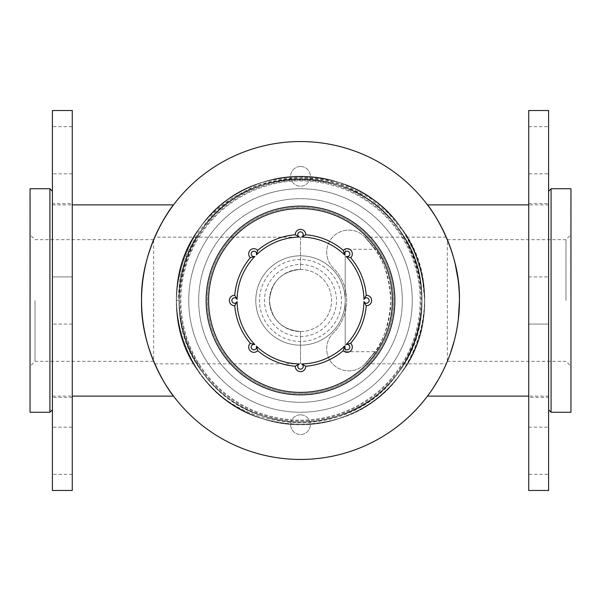 <?xml version="1.0" encoding="UTF-8"?>
<svg xmlns="http://www.w3.org/2000/svg" width="601" height="601" viewBox="0 0 601 601"><rect width="100%" height="100%" fill="white"/><g stroke="black" fill="none" stroke-linecap="round" stroke-linejoin="round"><path stroke-width="0.45" stroke-dasharray="3 2.25" d="M300.5 459.442A158.942 158.942 0 0 0 438.152 221.025A158.942 158.942 0 0 0 162.848 221.025A158.942 158.942 0 0 0 300.5 459.442M142.595 282.395C144.886 264.973 148.928 249.903 154.72 237.17C154.885 236.599 141.092 266.273 141.558 300.425C141.07 334.78 154.9 364.394 154.72 363.83C154.885 364.371 141.1 334.795 141.558 300.575C141.062 266.326 154.878 236.614 154.72 237.17L300.5 237.17L300.5 269.458A31.042 31.042 0 0 0 269.458 300.5A31.042 31.042 0 0 0 300.5 331.542A31.042 31.042 0 0 0 331.542 300.5A31.042 31.042 0 0 0 300.5 269.458A31.042 31.042 0 0 0 273.613 316.021A31.042 31.042 0 0 0 327.387 316.021A31.042 31.042 0 0 0 300.5 269.458C281.606 271.269 271.261 281.614 269.458 300.5C271.276 319.409 281.621 329.754 300.5 331.542C281.629 329.739 271.284 319.401 269.458 300.545C271.254 281.614 281.599 271.254 300.5 269.458L300.5 237.17M447.707 360.435L446.28 363.83C446.115 364.401 459.908 334.727 459.442 300.575C459.93 266.22 446.1 236.606 446.28 237.17L450.307 247.379M453.101 256.049L455.22 264.109M458.015 279.262L458.721 285.377M459.119 290.418L459.442 300.665M458.315 319.401L458.082 321.242M457.106 327.665L454.191 341.022M450.359 353.448L448.361 358.812M345.199 351.713L345.199 249.287L345.199 351.713L374.994 351.713C363.507 365.784 362.275 367.459 371.283 356.731C382.168 345.35 388.712 326.651 390.898 300.635C388.787 274.589 382.266 255.816 371.32 244.322C362.275 233.541 363.5 235.194 374.994 249.287A90.398 90.398 0 0 0 364.424 236.576A22.102 22.102 0 0 0 333.164 236.576A22.102 22.102 0 0 0 333.164 267.836A46.194 46.194 0 0 1 345.199 288.863C347.183 296.601 347.183 304.361 345.199 312.137A46.194 46.194 0 0 1 333.164 333.164A22.102 22.102 0 0 0 333.164 364.424A22.102 22.102 0 0 0 364.424 364.424A90.398 90.398 0 0 0 364.424 236.576A22.102 22.102 0 0 0 333.164 236.576A22.102 22.102 0 0 0 333.164 267.836A46.194 46.194 0 0 1 333.164 333.164A22.102 22.102 0 0 0 333.164 364.424A22.102 22.102 0 0 0 364.424 364.424A90.398 90.398 0 0 0 374.994 351.713L365.01 363.83L446.28 363.83C452.072 351.097 456.114 336.027 458.405 318.605M446.28 237.17L365.01 237.17L374.994 249.287L345.199 249.287M300.5 393.632A93.132 93.132 0 0 0 381.154 253.938A93.132 93.132 0 0 0 219.846 253.938A93.132 93.132 0 0 0 300.5 393.632A93.132 93.132 0 0 0 381.154 253.938A93.132 93.132 0 0 0 219.846 253.938A93.132 93.132 0 0 0 300.5 393.632M300.5 402.324A101.824 101.824 0 0 0 388.682 249.588A101.824 101.824 0 0 0 212.318 249.588A101.824 101.824 0 0 0 300.5 402.324A101.824 101.824 0 0 0 388.682 249.588A101.824 101.824 0 0 0 212.318 249.588A101.824 101.824 0 0 0 300.5 402.324M300.5 345.199A44.699 44.699 0 0 0 339.212 278.15A44.699 44.699 0 0 0 261.788 278.15A44.699 44.699 0 0 0 300.5 345.199A44.699 44.699 0 0 1 255.801 300.5A44.699 44.699 0 0 1 300.5 255.801A44.699 44.699 0 0 1 345.199 300.5A44.699 44.699 0 0 1 300.5 345.199A44.699 44.699 0 0 1 255.801 300.5A44.699 44.699 0 0 1 300.5 255.801A44.699 44.699 0 0 1 345.199 300.5A44.699 44.699 0 0 1 300.5 345.199M300.5 264.493A36.007 36.007 0 0 1 331.684 318.507A36.007 36.007 0 0 1 269.316 318.507A36.007 36.007 0 0 1 300.5 264.493M300.5 412.256A111.756 111.756 0 0 0 397.284 244.622A111.756 111.756 0 0 0 203.716 244.622A111.756 111.756 0 0 0 300.5 412.256A111.756 111.756 0 0 0 397.284 244.622A111.756 111.756 0 0 0 203.716 244.622A111.756 111.756 0 0 0 300.5 412.256M424.674 300.5A124.174 124.174 0 0 1 300.5 424.674A124.174 124.174 0 0 1 176.326 300.5L177.904 300.5L180.172 276.513L187.091 253.404L198.398 232.106L213.633 213.423L232.226 198.075L253.457 186.648L276.513 179.571L300.5 177.115L324.66 179.399L347.896 186.37L369.337 197.744L388.141 213.085L403.594 231.813L415.096 253.186L422.21 276.392L424.674 300.5C425.47 352.937 388.99 403.143 338.874 418.596C289.246 435.552 230.221 416.38 200.043 373.484C149.814 309.635 183.966 204.543 262.126 182.404C287.706 174.328 313.294 174.328 338.874 182.404C388.99 197.857 425.47 248.063 424.674 300.5C425.47 352.937 388.99 403.143 338.874 418.596C289.246 435.552 230.221 416.38 200.043 373.484C149.814 309.635 183.966 204.543 262.126 182.404C287.706 174.328 313.294 174.328 338.874 182.404C388.99 197.857 425.47 248.063 424.674 300.5C424.449 327.327 416.546 351.653 400.957 373.484C370.779 416.38 311.754 435.552 262.126 418.596C212.01 403.143 175.53 352.937 176.326 300.5C175.53 248.063 212.01 197.857 262.126 182.404C287.706 174.328 313.294 174.328 338.874 182.404C388.99 197.857 425.47 248.063 424.674 300.5C425.47 352.937 388.99 403.143 338.874 418.596C289.246 435.552 230.221 416.38 200.043 373.484C149.814 309.635 183.966 204.543 262.126 182.404C311.754 165.448 370.779 184.62 400.957 227.516C432.427 269.473 432.427 331.527 400.957 373.484C355.754 440.984 245.246 440.984 200.043 373.484C168.573 331.527 168.573 269.473 200.043 227.516C230.221 184.62 289.246 165.448 338.874 182.404C417.034 204.543 451.186 309.635 400.957 373.484C370.779 416.38 311.754 435.552 262.126 418.596C231.618 408.192 208.344 389.132 192.305 361.426A124.174 124.174 0 0 1 180.863 267.227C200.802 185.641 311.431 149.491 375.242 204.731C427.559 243.615 437.543 325.013 396.157 375.392C347.596 444.394 231.332 436.116 192.305 361.426M177.904 300.5L176.326 300.5C176.551 273.673 184.454 249.347 200.043 227.516C230.221 184.62 289.246 165.448 338.874 182.404C417.034 204.543 451.186 309.635 400.957 373.484C355.754 440.984 245.246 440.984 200.043 373.484C149.814 309.635 183.966 204.543 262.126 182.404C287.706 174.328 313.294 174.328 338.874 182.404C388.99 197.857 425.47 248.063 424.674 300.5C425.47 352.937 388.99 403.143 338.874 418.596C289.246 435.552 230.221 416.38 200.043 373.484C149.814 309.635 183.966 204.543 262.126 182.404C311.754 165.448 370.779 184.62 400.957 227.516C416.546 249.347 424.449 273.673 424.674 300.5C424.449 327.327 416.546 351.653 400.957 373.484C370.779 416.38 311.754 435.552 262.126 418.596C183.966 396.457 149.814 291.365 200.043 227.516C245.246 160.016 355.754 160.016 400.957 227.516C432.427 269.473 432.427 331.527 400.957 373.484C370.779 416.38 311.754 435.552 262.126 418.596C183.966 396.457 149.814 291.365 200.043 227.516C245.246 160.016 355.754 160.016 400.957 227.516C451.186 291.365 417.034 396.457 338.874 418.596C289.246 435.552 230.221 416.38 200.043 373.484C177.483 340.947 171.09 305.526 180.863 267.227M300.5 180.052A120.448 120.448 0 0 0 196.189 360.728A120.448 120.448 0 0 0 404.811 360.728A120.448 120.448 0 0 0 300.5 180.052M375.242 204.731C344.065 179.954 300.62 172.517 262.96 184.958C213.926 200.073 178.242 249.197 179.015 300.5C178.242 351.803 213.926 400.927 262.96 416.042C287.984 423.938 313.016 423.938 338.04 416.042C387.074 400.927 422.758 351.803 421.985 300.5C422.758 249.197 387.074 200.073 338.04 184.958C289.487 168.37 231.746 187.129 202.214 229.094C186.971 250.452 179.233 274.259 179.015 300.5C179.233 326.741 186.971 350.548 202.214 371.906C231.746 413.871 289.487 432.63 338.04 416.042C387.074 400.927 422.758 351.803 421.985 300.5C422.758 249.197 387.074 200.073 338.04 184.958C313.016 177.062 287.984 177.062 262.96 184.958C213.926 200.073 178.242 249.197 179.015 300.5C178.242 351.803 213.926 400.927 262.96 416.042C287.984 423.938 313.016 423.938 338.04 416.042C414.517 394.384 447.925 291.56 398.786 229.094C369.254 187.129 311.513 168.37 262.96 184.958C213.926 200.073 178.242 249.197 179.015 300.5C178.242 351.803 213.926 400.927 262.96 416.042C311.513 432.63 369.254 413.871 398.786 371.906C447.925 309.44 414.517 206.616 338.04 184.958C313.016 177.062 287.984 177.062 262.96 184.958C213.926 200.073 178.242 249.197 179.015 300.5C179.233 326.741 186.971 350.548 202.214 371.906C231.746 413.871 289.487 432.63 338.04 416.042C414.517 394.384 447.925 291.56 398.786 229.094C369.254 187.129 311.513 168.37 262.96 184.958C213.926 200.073 178.242 249.197 179.015 300.5C178.242 249.197 213.926 200.073 262.96 184.958C311.513 168.37 369.254 187.129 398.786 229.094C447.925 291.56 414.517 394.384 338.04 416.042C289.487 432.63 231.746 413.871 202.214 371.906C171.435 330.858 171.435 270.142 202.214 229.094C246.448 163.051 354.552 163.051 398.786 229.094C429.565 270.142 429.565 330.858 398.786 371.906C369.254 413.871 311.513 432.63 262.96 416.042C186.483 394.384 153.075 291.56 202.214 229.094C246.448 163.051 354.552 163.051 398.786 229.094C429.565 270.142 429.565 330.858 398.786 371.906C369.254 413.871 311.513 432.63 262.96 416.042C213.926 400.927 178.242 351.803 179.015 300.5C178.242 249.197 213.926 200.073 262.96 184.958C287.984 177.062 313.016 177.062 338.04 184.958C387.074 200.073 422.758 249.197 421.985 300.5C422.758 351.803 387.074 400.927 338.04 416.042C289.487 432.63 231.746 413.871 202.214 371.906C153.075 309.44 186.483 206.616 262.96 184.958C287.984 177.062 313.016 177.062 338.04 184.958C387.074 200.073 422.758 249.197 421.985 300.5C422.758 351.803 387.074 400.927 338.04 416.042C289.487 432.63 231.746 413.871 202.214 371.906C171.435 330.858 171.435 270.142 202.214 229.094C231.746 187.129 289.487 168.37 338.04 184.958C387.074 200.073 422.758 249.197 421.985 300.5C421.692 328.394 413.082 353.358 396.157 375.392M300.5 420.137A119.637 119.637 0 0 0 404.105 240.685A119.637 119.637 0 0 0 196.895 240.685A119.637 119.637 0 0 0 300.5 420.137A119.637 119.637 0 0 0 404.105 240.685A119.637 119.637 0 0 0 196.895 240.685A119.637 119.637 0 0 0 300.5 420.137M300.5 414.818A9.856 9.856 0 0 1 309.034 429.602A9.856 9.856 0 0 1 291.966 429.602A9.856 9.856 0 0 1 300.5 414.818A9.856 9.856 0 0 1 309.034 429.602A9.856 9.856 0 0 1 291.966 429.602A9.856 9.856 0 0 1 300.5 414.818M300.5 166.469A9.856 9.856 0 0 1 309.034 181.254A9.856 9.856 0 0 1 291.966 181.254A9.856 9.856 0 0 1 300.5 166.469A9.856 9.856 0 0 1 309.034 181.254A9.856 9.856 0 0 1 291.966 181.254A9.856 9.856 0 0 1 300.5 166.469M300.5 331.542L300.5 363.83L300.5 331.542M570.95 412.256L570.95 188.744M459.442 300.5C459.87 333.412 447.144 361.937 447.332 361.344L447.332 239.656C447.159 239.063 459.893 267.723 459.442 300.5C460.336 346.537 436.123 385.451 428.919 394.151M427.469 396.112L428.813 394.301M430.624 391.777L432.968 388.329M438.219 379.847L444.462 367.857M458.871 313.97C464.663 263.441 437.258 216.097 428.941 206.879M548.6 300.5L548.6 409.769L548.6 300.5M551.079 412.256L551.079 188.744M570.95 300.5L570.95 196.504L570.95 300.5M565.984 300.5L565.984 239.656L565.984 300.5M570.702 300.5L570.702 196.504L570.702 300.5M30.05 188.744L30.05 412.256M173.531 204.888L172.186 206.699M170.376 209.223L168.032 212.671M162.781 221.153L156.538 233.143M142.129 287.03C136.337 337.559 163.742 384.903 172.059 394.121M52.4 300.5L52.4 409.769L52.4 300.5M49.921 188.744L49.921 412.256M30.05 300.5L30.05 196.504L30.05 300.5M141.558 300.5C141.13 267.588 153.856 239.063 153.668 239.656L153.668 361.344C153.841 361.937 141.107 333.277 141.558 300.5A158.942 158.942 0 0 0 379.975 438.152A158.942 158.942 0 0 0 379.975 162.848A158.942 158.942 0 0 0 141.558 300.5M35.016 300.5L35.016 361.344L35.016 300.5M30.298 300.5L30.298 196.504L30.298 300.5M72.27 276.911L72.27 324.089L72.27 276.911L72.27 324.089L72.27 276.911L52.4 276.911L52.4 324.089L52.4 276.911L52.4 324.089L52.4 276.911L72.27 276.911M72.27 490.484L72.27 110.516M72.27 203.641L72.27 397.359L72.27 203.641L52.4 203.641L52.4 397.359L52.4 203.641M72.27 126.661L72.27 173.839L72.27 126.661L52.4 126.661L52.4 173.839L52.4 126.661M72.27 427.161L72.27 474.339L72.27 427.161L52.4 427.161L52.4 474.339L52.4 427.161M52.4 490.484L52.4 110.516M528.73 324.089L528.73 276.911L528.73 324.089L528.73 276.911L528.73 324.089L548.6 324.089L548.6 276.911L548.6 324.089L548.6 276.911L548.6 324.089L528.73 324.089M528.73 110.516L528.73 490.484M528.73 397.359L528.73 203.641L528.73 397.359L548.6 397.359L548.6 203.641L548.6 397.359M528.73 474.339L528.73 427.161L528.73 474.339L548.6 474.339L548.6 427.161L548.6 474.339M528.73 173.839L528.73 126.661L528.73 173.839L548.6 173.839L548.6 126.661L548.6 173.839M548.6 110.516L548.6 490.484M206.128 300.5A94.372 94.372 0 0 0 347.686 382.228A94.372 94.372 0 0 0 347.686 218.772A94.372 94.372 0 0 0 206.128 300.5M234.766 305.699A65.937 65.937 0 0 0 250.347 343.306A5.199 5.199 0 0 0 250.196 350.804A5.199 5.199 0 0 0 257.694 350.653A65.937 65.937 0 0 0 295.301 366.234A5.199 5.199 0 0 0 300.5 371.636A5.199 5.199 0 0 0 305.699 366.234A65.937 65.937 0 0 0 343.306 350.653A5.199 5.199 0 0 0 350.804 350.804A5.199 5.199 0 0 0 350.653 343.306A65.937 65.937 0 0 0 366.234 305.699A5.199 5.199 0 0 0 371.636 300.5A5.199 5.199 0 0 0 366.234 295.301A65.937 65.937 0 0 0 350.653 257.694A5.199 5.199 0 0 0 350.804 250.196A5.199 5.199 0 0 0 343.306 250.347A65.937 65.937 0 0 0 305.699 234.766A5.199 5.199 0 0 0 300.5 229.364A5.199 5.199 0 0 0 295.301 234.766A65.937 65.937 0 0 0 257.694 250.347A5.199 5.199 0 0 0 250.196 250.196A5.199 5.199 0 0 0 250.347 257.694A65.937 65.937 0 0 0 234.766 295.301A5.199 5.199 0 0 0 229.364 300.5A5.199 5.199 0 0 0 234.766 305.699M300.5 259.519A40.981 40.981 0 0 0 265.011 320.987A40.981 40.981 0 0 0 335.989 320.987A40.981 40.981 0 0 0 300.5 259.519M154.72 363.83L300.5 363.83M548.6 204.888L528.73 204.888M548.6 396.112L528.73 396.112M447.332 361.344L565.984 361.344L570.95 366.31M447.332 239.656L565.984 239.656L570.95 234.69M52.4 396.112L72.27 396.112M52.4 204.888L72.27 204.888M153.668 239.656L35.016 239.656L30.05 234.69M153.668 361.344L35.016 361.344L30.05 366.31M72.27 397.359L52.4 397.359M72.27 324.089L52.4 324.089L72.27 324.089M72.27 173.839L52.4 173.839M72.27 474.339L52.4 474.339M528.73 203.641L548.6 203.641M528.73 276.911L548.6 276.911L528.73 276.911M528.73 427.161L548.6 427.161M528.73 126.661L548.6 126.661"/><path stroke-width="0.9" d="M300.5 459.442A158.942 158.942 0 0 0 438.152 221.025A158.942 158.942 0 0 0 162.848 221.025A158.942 158.942 0 0 0 300.5 459.442M450.307 247.379L453.101 256.049M455.22 264.109L458.015 279.262M458.721 285.377L459.119 290.418M459.442 300.665L458.315 319.401M458.082 321.242L457.106 327.665M454.191 341.022L450.359 353.448M448.361 358.812L447.707 360.435M428.919 394.151L427.469 396.112L528.73 396.112M428.813 394.301L430.624 391.777M432.968 388.329L438.219 379.847M444.462 367.857L446.28 363.83M458.405 318.605L458.871 313.97M428.941 206.879L427.469 204.888C427.995 204.768 460.794 247.672 459.442 300.5M551.079 188.744L551.079 412.256L570.95 412.256L570.95 188.744L551.079 188.744L548.6 191.231M172.059 394.121L173.531 396.112C173.005 396.232 140.206 353.328 141.558 300.5C140.221 247.702 173.013 204.708 173.531 204.888L72.27 204.888M172.186 206.699L170.376 209.223M168.032 212.671L162.781 221.153M156.538 233.143L154.72 237.17M142.595 282.395L142.129 287.03M49.921 412.256L49.921 188.744L30.05 188.744L30.05 412.256L49.921 412.256L52.4 409.769M72.27 110.516L72.27 490.484L52.4 490.484L52.4 110.516L72.27 110.516M528.73 490.484L528.73 110.516L548.6 110.516L548.6 490.484L528.73 490.484M141.558 300.5A158.942 158.942 0 0 0 379.975 438.152A158.942 158.942 0 0 0 379.975 162.848A158.942 158.942 0 0 0 141.558 300.5M300.5 394.872A94.372 94.372 0 0 1 206.128 300.5A94.372 94.372 0 0 1 300.5 206.128A94.372 94.372 0 0 1 394.872 300.5A94.372 94.372 0 0 1 300.5 394.872M208.615 300.5A91.885 91.885 0 0 0 346.446 380.08A91.885 91.885 0 0 0 346.446 220.92A91.885 91.885 0 0 0 208.615 300.5M344.598 254.869L343.306 250.347A5.199 5.199 0 0 1 350.804 250.196A5.199 5.199 0 0 1 350.653 257.694A65.937 65.937 0 0 1 366.234 295.301A5.199 5.199 0 0 1 371.636 300.5A5.199 5.199 0 0 1 366.234 305.699A65.937 65.937 0 0 1 350.653 343.306A5.199 5.199 0 0 1 350.804 350.804A5.199 5.199 0 0 1 343.306 350.653A65.937 65.937 0 0 1 305.699 366.234A5.199 5.199 0 0 1 300.5 371.636A5.199 5.199 0 0 1 295.301 366.234A65.937 65.937 0 0 1 257.694 350.653A5.199 5.199 0 0 1 250.196 350.804A5.199 5.199 0 0 1 250.347 343.306A65.937 65.937 0 0 1 234.766 305.699A5.199 5.199 0 0 1 229.364 300.5A5.199 5.199 0 0 1 234.766 295.301A65.937 65.937 0 0 1 250.347 257.694A5.199 5.199 0 0 1 250.196 250.196A5.199 5.199 0 0 1 257.694 250.347A65.937 65.937 0 0 1 295.301 234.766A5.199 5.199 0 0 1 300.5 229.364A5.199 5.199 0 0 1 305.699 234.766A65.937 65.937 0 0 1 343.306 250.347A5.199 5.199 0 0 1 350.804 250.196A5.199 5.199 0 0 1 350.653 257.694L346.131 256.402A2.72 2.72 0 0 0 349.82 254.215A2.72 2.72 0 0 0 346.785 251.18A2.72 2.72 0 0 0 344.598 254.869A63.451 63.451 0 0 0 301.582 237.057A2.72 2.72 0 0 0 302.649 232.895A2.72 2.72 0 0 0 298.351 232.895A2.72 2.72 0 0 0 299.418 237.057L295.301 234.766A5.199 5.199 0 0 1 300.5 229.364A5.199 5.199 0 0 1 305.699 234.766L301.582 237.057M363.943 299.418L366.234 295.301A5.199 5.199 0 0 1 371.636 300.5A5.199 5.199 0 0 1 366.234 305.699L363.943 301.582A2.72 2.72 0 0 0 368.105 302.649A2.72 2.72 0 0 0 368.105 298.351A2.72 2.72 0 0 0 363.943 299.418A63.451 63.451 0 0 0 346.131 256.402M346.131 344.598L350.653 343.306A5.199 5.199 0 0 1 350.804 350.804A5.199 5.199 0 0 1 343.306 350.653L344.598 346.131A2.72 2.72 0 0 0 346.785 349.82A2.72 2.72 0 0 0 349.82 346.785A2.72 2.72 0 0 0 346.131 344.598A63.451 63.451 0 0 0 363.943 301.582M301.582 363.943L305.699 366.234A5.199 5.199 0 0 1 300.5 371.636A5.199 5.199 0 0 1 295.301 366.234L299.418 363.943A2.72 2.72 0 0 0 298.351 368.105A2.72 2.72 0 0 0 302.649 368.105A2.72 2.72 0 0 0 301.582 363.943A63.451 63.451 0 0 0 344.598 346.131M256.402 346.131L257.694 350.653A5.199 5.199 0 0 1 250.196 350.804A5.199 5.199 0 0 1 250.347 343.306L254.869 344.598A2.72 2.72 0 0 0 251.18 346.785A2.72 2.72 0 0 0 254.215 349.82A2.72 2.72 0 0 0 256.402 346.131A63.451 63.451 0 0 0 299.418 363.943M237.057 301.582L234.766 305.699A5.199 5.199 0 0 1 229.364 300.5A5.199 5.199 0 0 1 234.766 295.301L237.057 299.418A2.72 2.72 0 0 0 232.895 298.351A2.72 2.72 0 0 0 232.895 302.649A2.72 2.72 0 0 0 237.057 301.582A63.451 63.451 0 0 0 254.869 344.598M254.869 256.402L250.347 257.694A5.199 5.199 0 0 1 250.196 250.196A5.199 5.199 0 0 1 257.694 250.347L256.402 254.869A2.72 2.72 0 0 0 254.215 251.18A2.72 2.72 0 0 0 251.18 254.215A2.72 2.72 0 0 0 254.869 256.402A63.451 63.451 0 0 0 237.057 299.418M250.347 343.306A65.937 65.937 0 0 1 234.766 305.699M295.301 366.234A65.937 65.937 0 0 1 257.694 350.653M343.306 350.653A65.937 65.937 0 0 1 305.699 366.234M366.234 305.699A65.937 65.937 0 0 1 350.653 343.306M350.653 257.694A65.937 65.937 0 0 1 366.234 295.301M305.699 234.766A65.937 65.937 0 0 1 343.306 250.347M257.694 250.347A65.937 65.937 0 0 1 295.301 234.766M234.766 295.301A65.937 65.937 0 0 1 250.347 257.694M299.418 237.057A63.451 63.451 0 0 0 256.402 254.869M528.73 204.888L427.469 204.888M548.6 409.769L551.079 412.256M72.27 396.112L173.531 396.112M52.4 191.231L49.921 188.744"/></g></svg>
